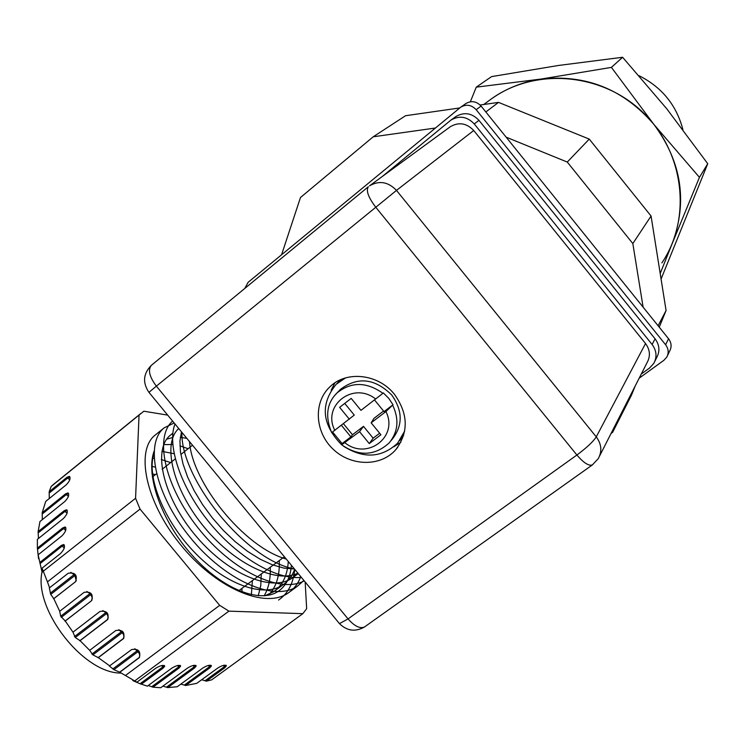 <?xml version="1.0" encoding="UTF-8"?>
<svg xmlns="http://www.w3.org/2000/svg" width="745" height="745" viewBox="0 0 745 745"><rect width="100%" height="100%" fill="white"/><g stroke="black" fill="none" stroke-linecap="round" stroke-linejoin="round"><path stroke-width="1.12" d="M660.191 273.517L672.484 242.861C687.691 201.197 681.498 161.721 653.896 124.424C623.509 89.232 585.849 74.118 540.945 79.072C521.658 82.006 504.384 89.167 489.12 100.556L483.766 104.496M672.484 242.861L699.453 177.357L653.896 124.424L611.412 67.385L540.945 79.072L476.26 87.156L470.346 101.776M476.26 87.156L491.56 76.614L558.471 65.467L622.615 57.272L666.747 108.77L707.75 163.714L661.076 279.04M707.75 163.714L699.453 177.357M622.615 57.272L611.412 67.385M639.061 75.711C661.839 87.174 676.451 105.12 682.904 129.555M661.877 262.92C692.114 218.266 684.329 151.766 642.767 112.262C601.494 72.461 534.491 67.367 490.899 99.243M480.134 105.017L498.526 102.382L589.267 139.101L651.065 216.041L666.077 310.507L659.25 327.195M635.261 385.882L631.453 395.204L612.604 432.351L611.058 433.46M281.591 254.734L300.477 197.509L373.217 136.791L405.531 115.726L459.758 107.941M616.599 422.564L612.604 432.351M658.096 325.77L666.077 310.507M373.217 136.791L435.378 128.028M485.842 111.964L498.526 102.382M506.153 137.173L567.271 162.056L589.267 139.101M567.271 162.056L632.831 243.559L651.065 216.041M632.831 243.559L643.112 307.163M334.878 382.865L331.134 390.287M393.947 446.702L400.912 442.167M394.515 394.412C378.525 373.916 346.434 370.293 329.923 386.813C313.226 402.347 314.846 431.96 332.987 449.067C350.867 466.445 380.704 466.938 395.697 449.775C408.754 432.454 408.362 414.006 394.515 394.412M654.892 361.185L656.69 357.563C660.089 351.193 659.548 344.935 655.069 338.798L478.97 120.355C471.939 113.017 464.228 111.75 455.828 116.574L450.902 120.113C459.376 115.252 467.162 116.527 474.267 123.94L652.126 344.507C656.652 350.699 657.192 357.013 653.765 363.439L649.482 368.095L641.287 374.037M599.511 456.163L647.116 362.564C650.618 356.119 650.087 349.768 645.533 343.519L473.727 130.505C466.584 123.074 458.771 121.817 450.287 126.743L449.999 126.957M382.325 176.472L450.902 120.113M294.424 568.957C245.478 560.165 180.225 478.029 181.92 432.389M304.211 580.839C279.962 594.165 231.583 570.484 198.03 527.879C164.226 485.433 154.317 436.486 172.617 421.102M300.756 576.649C298.028 583.801 293.754 589.314 287.933 593.178C264.456 609.419 214.728 587.358 180.076 544.12C145.154 501.068 135.441 450.362 155.174 435.071L164.198 427.826L174.153 422.964M301.362 577.375C275.818 580.104 236.789 556.766 208.479 521.453C180.094 486.196 166.889 444.951 174.973 423.97M303.904 580.457L297.329 586.278C274.039 602.379 224.394 580.113 189.63 536.773C154.606 493.618 144.642 442.968 164.198 427.826M294.731 569.32C293.362 583.382 287.97 593.625 278.574 600.042M242.041 591.958L241.892 588.392M155.062 467.096L151.654 466.268M258.273 595.767L260.769 585.523L261.299 573.948M174.097 453.714L161.916 451.358M268.423 595.255C276.283 587.2 279.897 575.643 279.254 560.575M186.837 438.358L180.299 437.306M172.561 437.529L166.694 439.178M153.945 453.789C146.327 475.943 163.071 519.535 194.026 551.812C224.878 584.229 263.395 598.254 282.746 585.011C288.213 581.342 292.18 576.081 294.657 569.236M178.753 428.552C162.633 442.539 171.648 486.131 201.802 524.126C231.751 562.251 275.231 584.229 297.898 573.175M189.528 441.627C191.772 481.764 243.885 547.305 286.285 559.067M251.372 594.743L252.387 580.579M170.633 462.571L161.302 459.544M154.057 458.417L152.315 458.333M264.14 595.814C268.675 588.168 270.714 578.66 270.258 567.28M188.122 448.714L179.917 445.873M172.775 444.495L163.751 444.625M264.922 595.749L273.415 591.893C282.476 585.598 287.43 575.466 288.287 561.507M172.831 433.441L170.54 435.061C152.8 448.676 162.047 494.606 193.951 533.616C225.605 572.793 270.835 592.946 292.124 578.092L297.823 573.082M181.482 431.858L179.945 441.003L180.439 451.805L183.009 463.939L187.61 477.033L194.156 490.685L202.454 504.421L212.278 517.803L223.314 530.356L235.215 541.68L247.619 551.393L260.117 559.178L272.325 564.794L283.892 568.1L294.471 569.012M155.305 474.714L151.952 473.643M667.483 355.607L669.681 351.044C671.86 346.853 671.487 342.756 668.563 338.752L481.093 106.079C476.483 101.255 471.408 100.417 465.858 103.555L460.792 107.14C466.389 103.974 471.52 104.822 476.176 109.701L665.611 344.749C668.572 348.79 668.945 352.925 666.747 357.153L663.832 360.347L639.163 378.199M244.779 288.445L248.122 282.308L460.792 107.14M341.322 379.41L337.401 383.042M399.627 440.677L403.65 435.378M345.503 377.929L336.172 384.29C320.061 404.274 321.831 424.371 341.461 444.588M343.65 446.302C363.737 458.948 381.729 457.886 397.634 443.135L404.675 431.057M390.827 440.9L392.485 438.907C402.971 425.209 402.728 410.579 391.749 395.027C374.875 378.367 357.824 376.439 340.614 389.253L339.245 390.659M332.624 432.072L342.085 443.582L341.685 444.812L359.537 431.672L369.269 443.573L380.909 434.754L371.15 422.825L385.929 411.557L393.015 404.758L388.778 398.389L383.358 392.922L382.921 393.304C366.484 381.691 351.165 381.589 336.982 392.978L334.524 395.66M343.492 423.765L352.478 434.745L363.486 426.354L359.537 431.672M352.478 434.745L350.876 436.887L341.433 425.339M342.085 443.582L350.876 436.887M344.712 403.408L354.266 415.086L331.693 432.659M349.368 419.249L339.627 407.338L351.193 398.407L360.962 410.355L382.921 393.304M374.521 399.953L384.038 411.603L393.015 404.758M371.15 422.825L374.018 418.308L383.573 411.035M363.486 426.354L373.152 438.172L369.269 443.573M373.152 438.172L379.661 433.236M42.083 571.685C33.283 609.308 83.766 673.955 121.23 673.052M134.696 680.939L136.95 682.169L132.778 680.595L140.079 683.742L147.38 686.154L171.89 668.088C176.546 665.36 179.452 664.698 180.616 666.123L179.005 668.051L153.004 687.179L160.734 687.728L187.6 668.004C192.173 665.313 195.041 664.661 196.186 666.039L194.557 667.967L167.765 687.598L177.236 686.741L202.975 667.92C207.483 665.276 210.295 664.615 211.422 665.956L209.792 667.883L185.654 685.493L196.717 683.361L218.043 667.846C222.476 665.229 225.241 664.577 226.35 665.881L224.72 667.809L206.337 681.163L211.627 679.887L302.842 613.666L228.911 611.142L134.696 680.939L119.833 672.241L113.929 669.662L109.394 666.049L131.651 649.547C138.421 648.504 140.963 651.214 139.259 657.677L119.833 672.241M86.858 591.465L89.912 593.625L60.699 616.245L65.262 621.004L72.973 632.16L75.264 637.524L80.06 640.672L89.689 650.329L92.874 654.883L98.331 657.658L109.785 665.946M60.699 616.245L59.712 611.273L53.798 598.682L75.58 581.668C77.657 575.056 75.198 572.244 68.214 573.25L49.347 587.963L50.734 594.417L53.798 598.682M228.911 611.142L219.682 605.359L140.041 509.077L47.457 581.892L49.598 587.852M67.143 510.223L66.463 509.804C68.205 511.564 67.208 514.45 63.474 518.455L37.371 539.352L37.38 548.143L38.563 558.769L38.135 554.82L41.757 570.884L42.446 572.113L42.074 568.137L47.457 581.892M38.451 538.486L38.125 531.613L39.96 521.519L64.89 501.45C68.568 497.511 69.555 494.671 67.87 492.939L65.513 493.898L42.176 512.737L42.307 519.619M69.881 476.809L69.248 476.4C70.887 478.104 69.9 480.897 66.277 484.771L45.696 501.432L42.176 512.737M49.282 498.526L49.179 491.747L51.163 486.457L54.152 483.868M201.709 679.729L206.337 681.163M180.867 684.087L185.654 685.493M162.922 686.117L167.765 687.598M148.218 685.53L153.004 687.179M141.308 684.245L163.108 668.135L164.72 666.207C163.537 664.745 160.575 665.397 155.845 668.172L136.95 682.169M154.038 451.321C145.415 475.394 161.488 521.006 191.763 554.829C221.935 588.801 259.726 603.897 278.192 591.353C286.043 585.998 290.438 577.31 291.388 565.278M140.041 509.077L135.571 498.284L139.045 415.077L143.841 411.212L167.69 415.123M305.171 582.003L306.651 608.665L302.842 613.666M65.262 621.004L91.533 600.703C93.516 594.128 91.039 591.344 84.101 592.359L59.712 611.273M80.06 640.672L107.466 619.719C109.347 613.182 106.852 610.425 99.97 611.449L72.973 632.16M89.689 650.329L115.82 630.512C122.646 629.478 125.169 632.207 123.372 638.707L98.331 657.658M219.682 605.359L125.393 675.538M69.248 476.4L66.892 477.377L49.179 491.747M66.463 509.804L64.117 510.753L38.125 531.613M37.38 548.143L62.682 527.954L65.029 527.004C66.817 528.801 65.821 531.734 62.031 535.804L38.135 554.82M39.932 562.391L61.22 545.498L63.558 544.548C65.402 546.383 64.405 549.372 60.559 553.507L42.074 568.137M135.571 498.284L43.359 571.164M139.045 415.077L51.163 486.457M592.815 464.61L592.322 464.954C588.699 466.119 583.558 462.803 576.9 455.018C586.66 447.754 593.113 441.711 596.261 436.868L396.48 190.394L156.366 386.143L348.045 618.918L576.9 455.018L375.685 207.129C368.3 197.341 365.842 190.552 368.328 186.762L151.328 365.357C147.761 369.93 149.447 376.858 156.366 386.143L148.935 392.354M450.287 126.743L369.52 185.84C379.186 180.253 388.173 181.771 396.48 190.394L473.727 130.505M338.817 622.839L339.459 623.621L348.045 618.918C354.462 626.173 359.919 628.873 364.417 627.029L365.097 626.536M645.533 343.519L596.261 436.868C601.56 444.076 602.221 451.349 598.244 458.669L592.322 464.954L364.417 627.029C355.318 632.123 347.002 630.987 339.459 623.621L148.907 392.317C142.416 382.613 143.226 373.627 151.328 365.357L368.328 186.762M478.97 120.355L474.267 123.94M655.069 338.798L652.126 344.507M481.093 106.079L476.176 109.701M668.563 338.752L665.611 344.749M341.685 444.812C358.876 456.62 374.698 455.996 389.16 442.93C398.137 431.877 399.311 419.323 392.68 405.243M344.954 442.791C367.006 460.717 398.845 436.887 385.929 411.557M375.704 399.041C353.195 380.993 321.793 405.513 334.822 430.414M139.576 657.304L138.766 658.114M134.836 648.718L139.017 652.965L139.809 655.376L139.464 657.295L119.573 672.26M138.086 651.586L113.929 669.662M112.802 668.973L137.304 650.636M123.875 638.176L122.944 639.08M118.874 629.655L123.242 633.986L124.024 636.379L123.661 638.279L98.023 657.733M122.31 632.607L92.874 654.883M91.905 654.082L121.528 631.658M107.783 619.374L107.103 620.026M102.875 610.574L105.734 612.66L107.448 614.979L108.221 617.363L107.829 619.244L79.743 640.784M106.516 613.61L75.264 637.524M74.472 636.584L105.734 612.66M64.973 621.125L91.244 600.954M61.304 617.326L90.704 594.585L89.912 593.625M91.849 600.377L92.333 597.872L90.704 594.585M53.556 598.794L75.366 581.845M50.734 594.417L74.873 575.531L74.081 574.581L50.288 593.206M76.279 580.849L74.873 575.531M70.803 572.346L74.081 574.581M42.521 571.108L42.009 571.508M40.109 563.583L62.17 546.076L64.284 548.022M41.757 570.884L42.437 570.344M64.368 545.126L62.17 546.076L61.22 545.498M37.52 549.363L63.623 528.531L65.69 530.449M65.811 527.572L63.623 528.531L62.682 527.954M67.227 510.362L65.048 511.34L38.246 532.833M64.117 510.753L67.078 513.221M68.615 493.497L66.435 494.484L42.316 513.938M65.513 493.898L68.438 496.338M69.974 476.968L67.804 477.955L49.366 492.911M66.892 477.377L69.769 479.78M225.791 665.22L224.282 666.766L224.72 667.809M223.519 665.35L224.282 666.766L205.154 680.669M210.872 665.285L209.354 666.831L209.792 667.883M208.581 665.387L209.354 666.831L184.425 685.037M166.508 687.141L194.119 666.905L194.557 667.967M195.628 665.35L194.119 666.905L193.327 665.434M151.747 686.713L178.567 666.98L179.005 668.051M180.067 665.415L178.567 666.98L177.757 665.481M140.079 683.742L162.671 667.045L163.108 668.135M164.17 665.481L162.671 667.045L161.851 665.518M397.839 447.112L395.697 449.775M297.329 586.278L287.933 593.178M273.415 591.893L282.746 585.011M292.124 578.092L298.242 573.585M170.54 435.061L172.849 433.208M192.499 445.24L180.849 454.478M175.271 458.892L162.149 469.294M156.459 473.801L152.334 477.07M284.385 556.766L238.828 590.673M338.984 381.44L336.172 384.29M340.614 389.253L336.982 392.978C326.71 403.166 324.96 416.408 331.721 432.705M140.721 413.559L52.988 484.827M164.496 665.648L164.72 666.207M180.402 665.583L180.616 666.123M195.972 665.518L196.186 666.039M211.422 665.956L211.217 665.462M226.35 665.881L226.154 665.397M68.531 493.348L67.87 492.939M65.029 527.004L65.728 527.441M63.558 544.548L64.294 545.005"/></g></svg>
